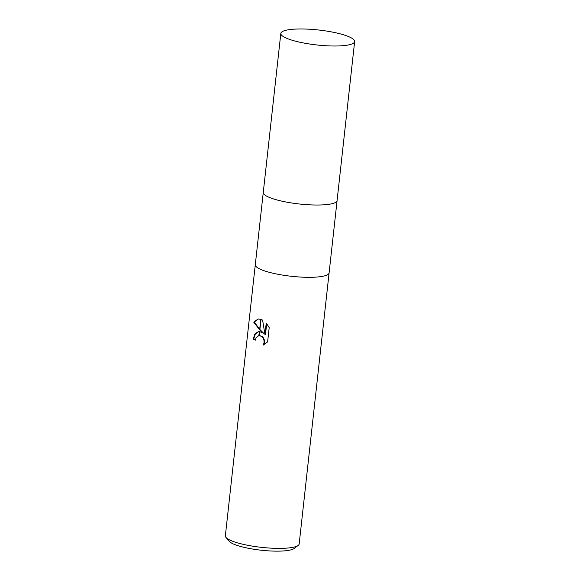 <?xml version="1.0" encoding="UTF-8"?>
<svg xmlns="http://www.w3.org/2000/svg" width="580" height="580" viewBox="0 0 580 580"><rect width="100%" height="100%" fill="white"/><g stroke="black" fill="none" stroke-linecap="round" stroke-linejoin="round"><path stroke-width="0.87" d="M255.287 264.69A37.134 7.533 6.3 0 0 255.287 264.719A37.134 7.533 6.3 0 0 266.191 271.418A37.134 7.533 6.3 0 0 306.008 277.284A37.134 7.533 6.3 0 0 329.106 272.868A37.134 7.533 6.3 0 0 329.106 272.839L299.178 543.938A37.134 7.533 6.3 0 1 298.207 545.403A37.134 7.533 6.3 0 1 272.44 548.223A37.134 7.533 6.3 0 1 236.263 542.488A37.134 7.533 6.3 0 1 225.99 537.428A37.134 7.533 6.3 0 1 225.359 535.789L255.287 264.719A37.134 7.533 6.3 0 0 266.191 271.418A37.134 7.533 6.3 0 0 306.008 277.284A37.134 7.533 6.3 0 0 329.106 272.868L337.082 200.586A37.134 7.533 6.3 0 0 337.089 200.549M263.269 192.4A37.134 7.533 6.3 0 0 263.269 192.437A37.134 7.533 6.3 0 0 274.166 199.136A37.134 7.533 6.3 0 0 313.983 204.994A37.134 7.533 6.3 0 0 337.082 200.586L354.641 41.557A37.134 7.533 6.3 0 0 343.737 34.858A37.134 7.533 6.3 0 0 303.92 29A37.134 7.533 6.3 0 0 280.821 33.408A37.134 7.533 6.3 0 0 291.726 40.107A37.134 7.533 6.3 0 0 331.543 45.972A37.134 7.533 6.3 0 0 354.641 41.557M225.99 537.428L229.216 541.285A33.422 6.779 6.3 0 0 238.467 545.838A33.422 6.779 6.3 0 0 271.027 551A33.422 6.779 6.3 0 0 294.212 548.462L298.207 545.403M263.023 333.232L259.833 330.063L261.014 319.399L262.61 320.131L264.958 334.631L266.235 323.075L269.2 327.599L267.626 341.859L263.276 345.1L264.089 342.649L263.951 340.344L263.102 338.212L261.718 336.552L259.238 335.494L259.659 331.673L263.552 333.174L259.898 329.512M259.238 335.486A5.93 4.212 -95.8 0 0 258.992 335.486L256.099 337.647L255.417 340.126A37.134 7.533 -173.7 0 1 253.163 339.22L254.867 333.942L258.404 331.637L259.419 331.644A9.766 6.931 84.2 0 1 259.659 331.673M259.833 330.063L253.699 322.125L258.1 319L260.782 319.326A13.441 9.548 84.2 0 1 261.014 319.399M258.361 318.978L254.243 322.074L259.68 329.281M254.243 322.074L253.699 322.125M258.651 331.622L255.309 334.015L253.692 339.169L253.163 339.22M259.419 331.644L258.81 335.501M259.238 335.457L262.24 336.501L263.632 338.162L264.48 340.293L264.618 342.599L263.951 344.796M253.692 339.169A36.388 7.38 6.3 0 0 255.446 339.887M266.699 323.604L265.488 334.573L264.958 334.631M260.782 319.326L259.623 329.832M255.287 264.719L263.269 192.437A37.134 7.533 6.3 0 0 274.166 199.136A37.134 7.533 6.3 0 0 313.983 204.994A37.134 7.533 6.3 0 0 337.082 200.586M263.269 192.437L280.821 33.408"/></g></svg>
